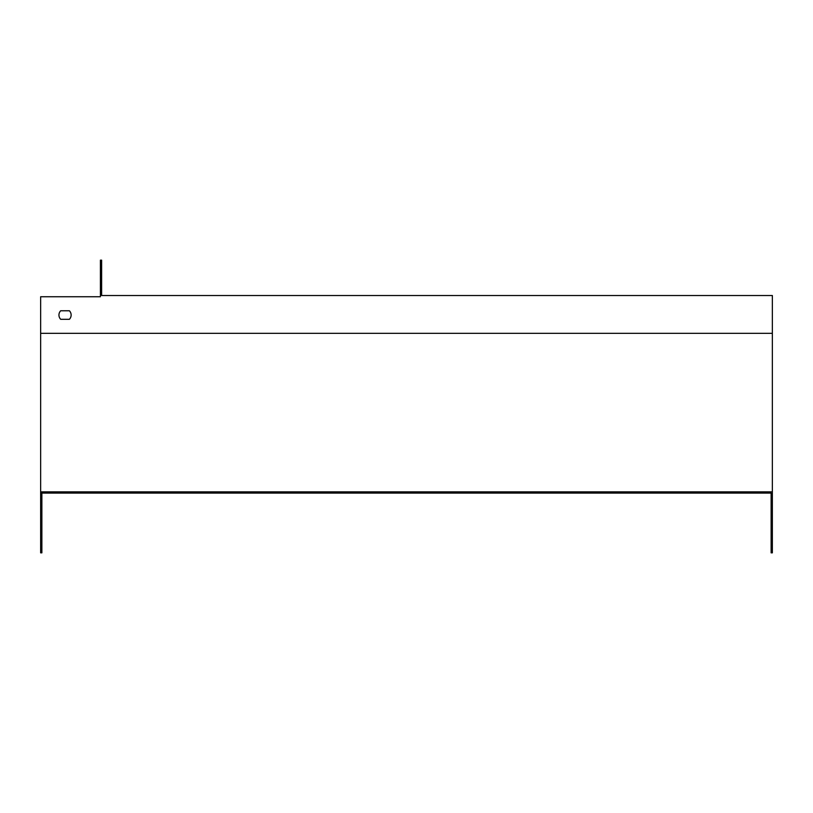 <?xml version="1.0" encoding="UTF-8"?>
<svg xmlns="http://www.w3.org/2000/svg" width="813" height="813" viewBox="0 0 813 813"><rect width="100%" height="100%" fill="white"/><g stroke="black" fill="none" stroke-linecap="round" stroke-linejoin="round"><path stroke-width="1.22" d="M41.87 491.865L41.87 493.085L771.13 493.085L771.13 552.84L772.35 552.84L772.35 491.865L40.65 491.865L40.65 552.84L41.87 552.84L41.87 493.085L771.13 493.085M772.35 333.33L40.65 333.33L40.65 296.745L100.406 296.745L100.406 260.16L101.625 260.16L101.625 295.526L772.35 295.526L772.35 491.865M40.65 333.33L40.65 491.865M60.69 319.306L69.39 319.306A6.098 6.098 0 0 0 69.39 310.769L60.69 310.769A6.098 6.098 0 0 0 60.69 319.306L69.39 319.306M69.39 310.769L60.69 310.769"/></g></svg>
